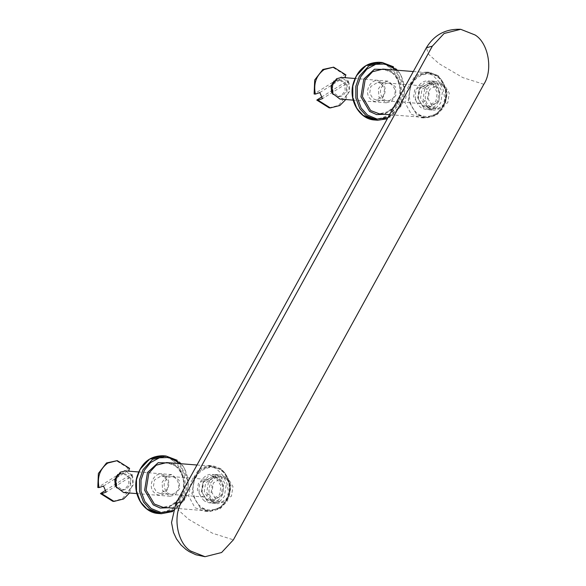 <?xml version="1.0" encoding="UTF-8"?>
<svg xmlns="http://www.w3.org/2000/svg" width="586" height="586" viewBox="0 0 586 586"><rect width="100%" height="100%" fill="white"/><g stroke="black" fill="none" stroke-linecap="round" stroke-linejoin="round"><path stroke-width="0.44" stroke-dasharray="2.93 2.2" d="M434.277 82.882C440.057 88.259 441.236 94.903 437.815 102.799C433.083 109.729 427.399 111.289 420.755 107.48C414.976 102.096 413.789 95.459 417.217 87.563C421.949 80.626 427.633 79.073 434.277 82.882M434.38 84.494L429.472 82.626L419.451 88.589L417.913 98.148L422.55 106.015L427.458 107.883L437.478 101.927L439.024 92.361L434.38 84.494M438.247 75.66L429.348 72.268L418.712 74.949L411.16 83.08L408.361 100.426L416.785 114.702L425.685 118.094L436.321 115.413L443.866 107.275L446.664 89.929L438.247 75.66M432.82 106.835L437.72 108.703L447.748 102.748L449.286 93.181L444.649 85.322L439.742 83.446L429.721 89.409L428.176 98.968L432.82 106.835M411.269 114.263L421.026 117.72L428 117.259L436.504 113.75L442.679 107.179L444.833 98.602L443.177 89.651L438.826 81.491L432.732 75.22L424.689 71.895L415.115 75.865L407.607 87.973L404.97 102.557L411.269 114.263M216.417 468.697L208.374 465.379L198.8 469.349L191.285 481.458L188.655 496.042L194.955 507.74L204.712 511.197L211.685 510.736L220.182 507.234L226.357 500.664L228.518 492.079L226.855 483.135L222.504 474.968L216.417 468.697M204.441 500.957C198.654 495.58 197.475 488.936 200.895 481.04C205.627 474.111 211.319 472.55 217.955 476.367C223.742 481.743 224.921 488.38 221.501 496.283C216.769 503.213 211.077 504.773 204.441 500.957M206.235 499.499L211.136 501.367L221.164 495.404L222.702 485.845L218.065 477.978L213.157 476.11L203.137 482.066L201.591 491.632L206.235 499.499M200.463 508.179L209.363 511.571L219.999 508.89L227.551 500.759L230.349 483.413L221.926 469.137L213.033 465.745L202.39 468.426L194.845 476.565L192.047 493.91L200.463 508.179M228.328 478.799L223.427 476.931L213.399 482.886L211.861 492.452L216.498 500.319L221.405 502.187L231.426 496.225L232.972 486.666L228.328 478.799M216.688 478.667L220.995 485.977L219.567 494.855L210.257 500.385L205.708 498.649L201.394 491.346L202.829 482.468L212.132 476.931L216.688 478.667M164.878 475.781C174.635 482.322 164.446 500.862 155.217 493.361C145.46 486.82 155.656 468.28 164.878 475.781M164.966 477.07L161.524 475.759L154.477 479.949L153.393 486.666L156.652 492.189L160.103 493.5L167.142 489.317L168.226 482.6L164.966 477.07M208.887 480.586L212.147 486.109L211.063 492.826L204.023 497.016L200.58 495.697L197.321 490.174L198.405 483.457L205.444 479.275L208.887 480.586M225.566 476.975L219.955 474.836L213.253 476.528L208.499 481.648L206.741 492.577L212.044 501.565L217.648 503.704L224.35 502.012L229.104 496.891L230.869 485.962L225.566 476.975M225.669 478.586C237.616 486.592 225.134 509.293 213.839 500.107C201.892 492.094 214.373 469.393 225.669 478.586M220.812 476.594L226.115 485.582L224.35 496.51L219.596 501.631L212.894 503.323L207.29 501.184L201.987 492.196L203.752 481.267L208.506 476.147L215.201 474.455L220.812 476.594M219.545 478.901L223.852 486.204L222.416 495.082L213.114 500.612L208.557 498.876L204.25 491.573L205.679 482.696L214.989 477.165L219.545 478.901M433.01 85.19L437.317 92.493L435.881 101.371L426.579 106.908L422.023 105.172L417.715 97.869L419.144 88.991L428.454 83.454L433.01 85.19M381.2 82.304C390.957 88.845 380.761 107.385 371.539 99.876C361.782 93.335 371.971 74.796 381.2 82.304M381.281 83.593L377.838 82.282L370.799 86.464L369.715 93.181L372.974 98.712L376.417 100.023L383.456 95.833L384.541 89.116L381.281 83.593M425.202 87.109L428.461 92.632L427.384 99.349L420.338 103.532L416.895 102.22L413.635 96.697L414.72 89.98L421.759 85.79L425.202 87.109M441.881 83.49L436.277 81.359L429.575 83.044L424.821 88.171L423.055 99.093L428.359 108.088L433.97 110.219L440.665 108.535L445.419 103.407L447.184 92.485L441.881 83.49M441.983 85.102C453.93 93.115 441.456 115.816 430.153 106.623C418.206 98.616 430.688 75.916 441.983 85.102M437.127 83.109L442.43 92.105L440.665 103.026L435.911 108.154L429.216 109.838L423.605 107.707L418.301 98.712L420.067 87.79L424.821 82.663L431.523 80.978L437.127 83.109M435.859 85.417L440.167 92.72L438.738 101.598L429.428 107.135L424.872 105.399L420.565 98.096L422.001 89.219L431.303 83.681L435.859 85.417M174.796 493.068C166.527 498.789 159.495 482.783 168.123 477.898C176.386 472.177 183.425 488.182 174.796 493.068M175.067 494.972L179.66 488.526L179.111 480.264L171.742 474.609L166.68 475.898L162.088 482.351L162.637 490.607L170.013 496.261L175.067 494.972M123.631 492.548L128.686 491.266L133.278 484.812L132.729 476.557L125.36 470.902M105.202 490.577L131.037 474.36L132.275 474.455L131.425 476.264L106.161 492.13M129.609 468.382L128.371 468.287L97.796 487.486M103.495 486.058L128.759 470.192M131.425 476.264L129.418 471.225M116.746 487.867L121.17 490.123L125.192 489.105L128.847 483.97L128.407 477.4L122.547 472.902L117.823 474.426M129.469 493.016L132.824 483.809L132.275 474.455M128.371 468.287L116.05 460.537M119.991 474.045L116.336 479.18L116.775 485.75L122.642 490.248L126.664 489.222L130.319 484.087L129.88 477.517L124.02 473.019L119.991 474.045M112.79 501.308L122.313 498.884L130.451 488.38L131.037 474.36M391.111 99.591C382.848 105.312 375.809 89.299 384.438 84.413C392.708 78.692 399.74 94.705 391.111 99.591M391.382 101.495L395.982 95.042L395.425 86.787L388.057 81.132L383.002 82.421L378.402 88.867L378.959 97.13L386.328 102.777L391.382 101.495M339.946 99.071L345 97.781L349.6 91.335L349.044 83.073L341.675 77.425M321.524 97.1L347.359 80.875L348.589 80.978L347.747 82.787L322.476 98.653M345.923 74.905L344.685 74.803L314.118 94.002M319.81 92.581L345.073 76.715M347.747 82.787L345.74 77.748M333.06 94.39L337.485 96.646L341.513 95.621L345.169 90.493L344.729 83.923L338.862 79.425L334.137 80.949M345.784 99.539L349.146 90.332L348.589 80.978M344.685 74.803L332.365 67.053M336.313 80.568L332.658 85.695L333.097 92.266L338.957 96.763L342.978 95.738L346.634 90.61L346.194 84.04L340.334 79.542L336.313 80.568M329.105 107.824L338.627 105.407L346.765 94.895L347.359 80.875M474.557 34.589L475.07 34.97M483.838 84.267L462.845 77.608L439.068 63.691L428.842 54.491L426.366 47.774M175.91 503.352L178.386 510.069L188.611 519.269L212.396 533.187L233.382 539.838M221.105 469.554L212.418 466.244L202.031 468.859L194.662 476.806L191.93 493.742L200.148 507.674L208.836 510.985L219.223 508.37L226.592 500.429C232.488 491.522 229.47 474.55 221.105 469.554M226.394 499.902C222.138 509.373 208.301 513.168 201.225 506.795C193.263 502.048 190.391 485.889 196.002 477.422C200.258 467.943 214.095 464.149 221.171 470.521C229.133 475.275 232.005 491.427 226.394 499.902M175.28 465.892C183.652 470.88 186.67 487.86 180.766 496.76L173.397 504.7L163.018 507.322C170.372 507.615 176.232 504.114 180.591 496.811C185.41 486.6 184.627 477.238 178.239 468.719C174.98 465.035 171.097 462.991 166.592 462.581L175.28 465.892M168.431 507.754L180.971 497.287C187.154 487.955 183.989 470.155 175.221 464.925L172.006 463.013M180.027 463.651L187.776 480.842L184.063 499.572L172.921 510.545M161.355 513.724L174.76 510.347L184.26 500.1C191.871 488.614 187.981 466.705 177.184 460.266M162.93 455.747L174.137 460.025C184.934 466.463 188.831 488.372 181.221 499.858L171.713 510.106L158.315 513.483M173.06 460.896C163.831 452.582 145.775 457.534 140.222 469.899C132.897 480.952 136.648 502.041 147.035 508.238C156.264 516.559 174.328 511.607 179.88 499.243C187.205 488.182 183.455 467.101 173.06 460.896M437.42 76.077L428.732 72.767L418.345 75.382L410.976 83.322L408.244 100.257L416.463 114.197L425.158 117.508L435.545 114.885L442.913 106.945C448.81 98.045 445.792 81.066 437.42 76.077M442.708 106.418C438.453 115.896 424.616 119.691 417.547 113.318C409.585 108.564 406.706 92.412 412.324 83.937C416.573 74.466 430.417 70.672 437.486 77.044C445.448 81.791 448.319 97.95 442.708 106.418M391.602 72.408C399.967 77.403 402.985 94.383 397.088 103.282L389.719 111.223L379.332 113.838C386.694 114.138 392.547 110.637 396.905 103.334C401.732 93.123 400.949 83.761 394.554 75.242C391.302 71.558 387.419 69.507 382.907 69.097L391.602 72.408M384.746 114.277L397.286 103.81C403.476 94.478 400.311 76.678 391.536 71.441L388.328 69.529M396.341 70.174L404.098 87.358L400.377 106.095L387.947 117.647M377.67 120.247L391.074 116.863L400.582 106.623C408.193 95.137 404.296 73.228 393.499 66.789M379.245 62.27L390.459 66.54C401.256 72.986 405.146 94.888 397.542 106.374L388.035 116.621L374.63 119.998M389.382 67.419C380.153 59.105 362.089 64.05 356.537 76.422C349.212 87.475 352.962 108.564 363.357 114.761C372.586 123.075 390.642 118.123 396.195 105.758C403.52 94.705 399.769 73.616 389.382 67.419M429.472 82.626L439.742 83.446M427.458 107.883L437.72 108.703M421.026 117.72L425.685 118.094M429.348 72.268L424.696 71.895M211.136 501.367L221.405 502.187M213.157 476.11L223.427 476.931M204.712 511.197L209.363 511.571M208.374 465.379L213.033 465.745M196.984 465.013L212.418 466.244L221.215 469.584L226.35 475.209C230.899 483.384 231.038 491.779 226.775 500.378C222.424 507.718 216.446 511.256 208.836 510.985L173.705 508.179M181.067 463.738L184.583 468.697L188.465 484.292L184.444 500.048L172.636 511.563M161.524 475.759L205.444 479.275M160.103 493.5L204.023 497.016M212.894 503.323L217.648 503.704M215.201 474.455L219.955 474.836M210.257 500.385L213.114 500.612M212.132 476.931L214.989 477.165M413.306 71.529L428.732 72.767C434.563 73.367 439.2 76.356 442.664 81.725C447.213 89.907 447.36 98.294 443.089 106.901C438.738 114.241 432.761 117.771 425.158 117.508L389.595 114.658M397.381 70.254L400.897 75.22L404.787 90.815L400.758 106.571L387.317 118.797M377.838 82.282L421.759 85.79M376.417 100.023L420.338 103.532M429.216 109.838L433.97 110.219M431.523 80.978L436.277 81.359M426.579 106.908L429.428 107.135M428.454 83.454L431.303 83.681M171.742 474.609L138.589 471.957M170.013 496.261L136.86 493.61M124.02 473.019L122.547 472.902M122.642 490.248L121.17 490.123M388.057 81.132L354.911 78.48M386.328 102.777L353.175 100.133M340.334 79.542L338.862 79.425M338.957 96.763L337.485 96.646"/><path stroke-width="0.88" d="M460.684 29.3C445.638 28.729 434.197 34.882 426.366 47.774L432.329 46.162L444.1 33.483L460.684 29.3L475.07 34.97C488.431 42.939 493.251 70.049 483.838 84.267L233.382 539.838L221.611 552.517L205.027 556.7L190.64 551.03C177.28 543.061 172.46 515.951 181.88 501.733L175.91 503.352L171.522 522.573L173.441 532.352L176.43 538.82L180.979 544.965L185.887 549.404L189.227 551.646L195.951 554.781L205.027 556.7M432.329 46.162L181.88 501.733M138.589 471.957L125.36 470.902L120.306 472.191L115.706 478.637L116.262 486.9L123.631 492.548L136.86 493.61M129.418 471.225L128.759 470.192L129.609 468.382L117.281 460.633L106.52 462.955L98.382 473.466L97.796 487.486L99.034 487.581L103.495 486.058L106.161 492.13L101.7 493.654L100.462 493.558L105.202 490.577M117.823 474.426L114.739 479.59L115.31 485.626L116.746 487.867M117.281 460.633L107.758 463.057C99.906 468.932 96.998 477.107 99.034 487.581M101.7 493.654L114.021 501.404L123.551 498.986L129.469 493.016M100.462 493.558L112.79 501.308L114.021 501.404M354.911 78.48L341.675 77.425L336.62 78.707L332.028 85.16L332.577 93.416L339.946 99.071L353.175 100.133M345.74 77.748L345.073 76.715L345.923 74.905L333.602 67.156L322.842 69.478L314.704 79.982L314.118 94.002L315.349 94.104L319.81 92.581L322.476 98.653L318.022 100.177L316.784 100.074L321.524 97.1M334.137 80.949L331.053 86.105L331.625 92.148L333.06 94.39M333.602 67.156L324.08 69.573C316.228 75.455 313.32 83.63 315.349 94.104M318.022 100.177L330.343 107.927L339.865 105.502L345.784 99.539M316.784 100.074L329.105 107.824L330.343 107.927M191.153 551.411L190.64 551.03M173.705 508.179L163.018 507.322L154.323 504.011L146.104 490.072L148.837 473.136L156.206 465.196L166.592 462.581L196.984 465.013M172.006 463.013L158.176 462.691L147.496 472.521L144.632 490.277L153.246 504.883L160.242 508.055L168.431 507.754M172.921 510.545L161.362 512.625L151.217 508.575L144.837 501.513L141.014 491.266L141.006 479.978L144.405 470.236L150.587 462.552L159.414 457.791L169.032 457.498L177.243 461.233L180.027 463.651M177.184 460.266L165.97 455.996L152.572 459.373L143.065 469.62L139.534 479.744L139.534 491.471L143.511 502.114L150.141 509.454L161.355 513.724L172.636 511.563M161.355 513.724L158.315 513.483L147.101 509.205L140.464 501.872L136.494 491.229L136.487 479.495L140.017 469.371L149.525 459.131L162.93 455.747L165.97 455.996L181.067 463.738M389.595 114.658L379.332 113.838L370.645 110.527L362.426 96.595L365.159 79.659L372.528 71.719L382.907 69.097L413.306 71.529M388.328 69.529L374.491 69.214L363.811 79.044L360.947 96.8L369.568 111.406L376.564 114.578L384.746 114.277M387.947 117.647L377.018 119.061L367.539 115.098L361.152 108.036L357.328 97.789L357.328 86.501L360.72 76.751L366.902 69.075L375.729 64.314L385.354 64.013L393.565 67.756L396.341 70.174M393.499 66.789L382.292 62.512L368.887 65.888L359.379 76.136L355.849 86.259L355.856 97.994L359.826 108.637L366.462 115.969L377.67 120.247L387.317 118.797M377.67 120.247L374.63 119.998L363.415 115.728L356.786 108.388L352.809 97.745L352.809 86.017L356.339 75.894L365.847 65.647L379.245 62.27L382.292 62.512L397.381 70.254M426.366 47.774L175.91 503.352M158.315 513.483C143.526 512.845 132.429 494.584 136.633 477.964C140.882 463.255 149.65 455.849 162.93 455.747M374.63 119.998C359.841 119.368 348.751 101.107 352.948 84.487C357.204 69.778 365.972 62.372 379.245 62.27"/></g></svg>
